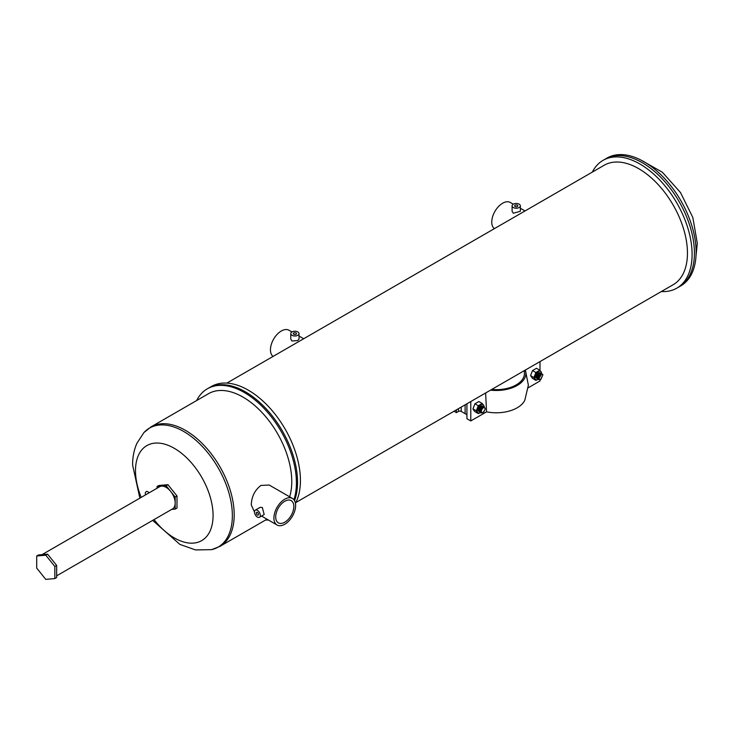 <?xml version="1.0" encoding="UTF-8"?>
<svg xmlns="http://www.w3.org/2000/svg" width="734" height="734" viewBox="0 0 734 734"><rect width="100%" height="100%" fill="white"/><g stroke="black" fill="none" stroke-linecap="round" stroke-linejoin="round"><path stroke-width="1.1" d="M592.338 172.095A73.785 42.6 60 0 1 603.036 160.361L605.357 159.03A73.785 42.6 60 0 1 605.357 159.03A73.785 42.6 60 0 1 662.206 178.793A73.785 42.6 60 0 1 694.419 253.047A73.785 42.6 60 0 1 679.134 286.82A73.785 42.6 60 0 1 679.124 286.82L680.831 285.838A73.785 42.6 60 0 0 696.116 252.065A73.785 42.6 60 0 0 663.912 177.811A73.785 42.6 60 0 0 607.055 158.039L605.357 159.03A73.785 42.6 60 0 1 662.206 178.793A73.785 42.6 60 0 1 694.419 253.047A73.785 42.6 60 0 1 679.134 286.82L676.821 288.159A73.785 42.6 60 0 1 661.306 291.554M517.36 205.19A1.606 0.927 0 0 0 515.617 204.988A1.606 0.927 0 0 0 514.626 205.85A1.606 0.927 0 0 0 515.094 206.502A1.606 0.927 0 0 0 516.837 206.704A1.606 0.927 0 0 0 517.828 205.85A1.606 0.927 0 0 0 517.36 205.19M296.041 332.97A1.606 0.927 0 0 0 294.297 332.768A1.606 0.927 0 0 0 293.306 333.621A1.606 0.927 0 0 0 293.774 334.282A1.606 0.927 0 0 0 295.518 334.484A1.606 0.927 0 0 0 296.508 333.621A1.606 0.927 0 0 0 296.041 332.97M513.305 207.529A4.129 2.385 0 0 0 517.809 208.052A4.129 2.385 0 0 0 520.36 205.85A4.129 2.385 0 0 0 519.149 204.162A4.129 2.385 0 0 0 514.644 203.648A4.129 2.385 0 0 0 512.103 205.85A4.129 2.385 0 0 0 513.305 207.529M512.103 205.85L512.103 211.309L513.305 213.227L520.36 211.309L520.36 205.85M291.985 335.31A4.129 2.385 0 0 0 296.49 335.823A4.129 2.385 0 0 0 299.041 333.621A4.129 2.385 0 0 0 297.83 331.942A4.129 2.385 0 0 0 293.325 331.419A4.129 2.385 0 0 0 290.783 333.621A4.129 2.385 0 0 0 291.985 335.31M290.783 333.621L290.783 339.09L291.985 341.007L297.83 340.548L299.041 339.09L299.041 333.621M196.648 400.544A73.785 42.6 60 0 1 207.346 388.809L211.364 386.497A73.785 42.6 60 0 1 268.222 406.26A73.785 42.6 60 0 1 300.426 480.513A73.785 42.6 60 0 1 295.444 503.322M208.484 388.158A73.785 42.6 60 0 1 265.332 407.921A73.785 42.6 60 0 1 297.545 482.174A73.785 42.6 60 0 1 294.527 500.616A73.785 42.6 60 0 0 297.545 482.174A73.785 42.6 60 0 0 265.332 407.93A73.785 42.6 60 0 0 208.484 388.158M603.036 160.361A73.785 42.6 60 0 1 659.894 180.133A73.785 42.6 60 0 1 692.098 254.377A73.785 42.6 60 0 1 676.821 288.159M226.87 383.093L604.201 165.242A68.968 39.819 60 0 1 657.352 183.72A68.968 39.819 60 0 1 687.455 253.129A68.968 39.819 60 0 1 673.17 284.709L295.839 502.551M291.948 331.961L288.976 330.245A15.35 8.863 120 0 0 281.305 331.006A15.35 8.863 120 0 0 271.452 343.98A15.35 8.863 120 0 0 273.039 356.44M513.268 204.18L510.295 202.465A15.35 8.863 120 0 0 498.469 206.584A15.35 8.863 120 0 0 491.762 222.035A15.35 8.863 120 0 0 494.358 228.669M54.839 578.576L56.656 577.53L56.656 565.437L47.582 554.152L38.517 554.959L36.7 556.005L36.7 568.107L45.774 579.383L54.839 578.576L54.839 566.483L45.774 555.198L36.7 556.005M47.582 554.152L45.774 555.198M56.656 565.437L54.839 566.483M257.386 515.011A1.606 0.927 60 0 1 256.34 513.598A1.606 0.927 60 0 1 256.588 512.314A1.606 0.927 60 0 1 257.386 512.396A1.606 0.927 60 0 1 258.432 513.809A1.606 0.927 60 0 1 258.184 515.094A1.606 0.927 60 0 1 257.386 515.011M284.764 501.267A12.827 7.404 -60 0 1 291.178 500.625A12.827 7.404 -60 0 1 293.15 510.91A12.827 7.404 -60 0 1 284.764 522.213A12.827 7.404 -60 0 1 278.351 522.847A12.827 7.404 -60 0 1 276.388 512.571A12.827 7.404 -60 0 1 284.764 501.267M257.386 510.332A4.129 2.385 60 0 1 260.084 513.965A4.129 2.385 60 0 1 259.451 517.277A4.129 2.385 60 0 1 257.386 517.075A4.129 2.385 60 0 1 254.689 513.433A4.129 2.385 60 0 1 255.322 510.13A4.129 2.385 60 0 1 257.386 510.332M255.322 510.13L260.056 507.396L262.322 507.478L264.185 514.543L259.451 517.277M284.764 524.269A15.35 8.863 -60 0 1 277.094 525.03A15.35 8.863 -60 0 1 274.736 512.727A15.35 8.863 -60 0 1 284.764 499.203A15.35 8.863 -60 0 1 292.444 498.441A15.35 8.863 -60 0 1 294.793 510.745A15.35 8.863 -60 0 1 284.764 524.269M292.444 498.441L269.222 485.036L260.928 485.44C254.744 490.22 251.533 496.725 251.294 504.946L254.469 511.974M207.346 388.809A73.785 42.6 60 0 1 264.203 408.581A73.785 42.6 60 0 1 296.408 482.834A73.785 42.6 60 0 1 293.93 499.735M267.002 519.204L219.916 546.39A68.968 39.819 60 0 0 234.201 514.818A68.968 39.819 60 0 0 204.098 445.41A68.968 39.819 60 0 0 150.947 426.931L208.511 393.69A68.968 39.819 60 0 1 261.662 412.169A68.968 39.819 60 0 1 291.765 481.577A68.968 39.819 60 0 1 289.636 496.817M172.453 490.312A8.533 4.927 60 0 1 173.903 492.11M268.461 520.048A73.785 42.6 60 0 1 265.616 520.002M171.673 509.414L175.178 509.102L175.178 497.01L166.104 485.724L157.039 486.532L157.039 488.238M166.104 485.724L167.921 484.679L158.856 485.486L157.039 486.532M175.178 497.01L176.995 495.964L167.921 484.679M175.178 509.102L176.995 508.056L176.995 495.964M146.121 494.542L145.58 494.23A1.606 0.927 -60 0 1 145.249 493.496A1.606 0.927 -60 0 1 145.947 491.881A1.606 0.927 -60 0 1 147.185 491.45L149.332 492.688M42.012 554.647L159.691 486.706A12.827 7.404 60 0 1 169.582 490.147A12.827 7.404 60 0 1 175.178 503.056A12.827 7.404 60 0 1 172.518 508.928L56.656 575.823M542.435 374.239L542.481 374.267A3.211 1.853 -60 0 0 541.582 374.156L542.454 374.257A3.211 1.853 -60 0 1 542.903 374.698L540.655 379.533L538.967 379.643L538.215 378.129L538.572 376.294L540.307 374.092L542.096 374.12M540.563 379.487L538.628 379.405L538.49 376.248L540.215 374.046L541.775 373.863M538.6 379.377L537.517 377.726L537.875 375.891L539.609 373.698L541.398 373.716M538.563 379.331L537.426 377.671L537.793 375.845L539.518 373.643L541.077 373.459M537.903 378.973L536.82 377.322L537.178 375.487L538.912 373.294L540.701 373.312M537.866 378.928L536.728 377.267L537.095 375.441L538.82 373.239L540.38 373.055M537.618 378.551L536.618 378.249L536.123 376.918L536.481 375.083L538.215 372.89L539.518 372.936M540.252 375.037L540.307 374.184L540.059 375.248M538.903 377.12L538.279 377.661M537.527 377.937L538.123 377.771L537.545 378.065M538.958 376.918L538.279 377.551M538.114 377.671L537.536 377.982M539.545 373L539.609 373.588M539.279 375.074L538.591 376.267M538.206 376.716L537.582 377.258M538.839 372.597L538.912 373.184M538.866 374.184L538.912 373.294L538.765 374.129M538.582 374.67L537.894 375.863M537.508 376.313L536.829 376.9M536.004 376.579L536.114 375.505M537.178 373.863L536.499 375.056M540.976 374.432L539.095 376.505L538.811 378.028L539.499 379.331L538.646 379.386M539.398 379.276L538.609 379.34M539.013 378.845L538.407 379.001M538.976 378.772L538.38 378.946M538.169 378.496L537.71 378.597M538.16 378.414L537.683 378.542M537.169 378.524L536.031 376.863L537.627 373.221M537.471 378.093L537.013 378.193M536.921 378.148L536.38 378.129M541.582 374.156L538.995 378.313L539.545 379.359L541.022 379.139L542.903 374.698M539.141 379.038L538.215 378.221M538.123 377.808L538.398 376.102L540.187 374.065M538.912 378.616L538.27 378.597M537.637 376.625L538.187 378.579L537.517 377.808L538.141 377.579M537.426 377.404L537.701 375.698L539.49 373.661M540.729 374.074L540.839 374.533M538.132 378.23L537.572 378.193M537.49 378.166L536.82 377.414L537.407 377.193M536.728 377.001L537.004 375.294L538.793 373.257M539.114 373.175L539.894 373.45M539.94 373.514L540.141 374.101M540.141 374.202L539.93 375.413M538.939 376.964L538.242 377.524M537.435 377.827L536.875 377.79M536.242 375.817L536.793 377.771L536.123 377.01L536.71 376.79M538.417 372.771L539.187 373.046M539.242 373.111L539.435 373.698M539.444 373.799L539.352 374.643M539.105 375.313L538.71 375.992M538.453 376.331L537.582 377.092M536.737 377.423L536.178 377.386M538.545 372.707L538.738 373.294M538.747 373.404L538.563 374.533M538.407 374.909L538.013 375.588M537.756 375.927L536.884 376.689M538.05 373L537.866 374.129M537.71 374.505L537.316 375.184M536.848 375.753L536.15 376.313M537.013 374.101L536.618 374.78M539.206 379.12L538.334 377.019M539.738 374.551L541.252 374.175M538.958 378.744L538.279 378.634M539.04 374.147L540.637 373.826M538.82 378.184L538.224 378.34M538.15 378.349L537.582 378.23M537.49 378.175L536.939 376.221M538.343 373.744L539.94 373.423M540.004 373.487L540.279 374.01M538.866 377.304L538.215 377.735M537.453 377.946L536.884 377.827M537.646 373.34L539.242 373.019M539.306 373.083L539.582 373.606M539.508 374.79L538.453 376.625M538.169 376.9L537.517 377.331M537.426 377.377L536.829 377.533M536.756 377.542L536.187 377.423M538.811 374.386L537.756 376.221M537.6 376.377L536.884 376.891M538.206 372.89L538.169 373.78M538.114 373.982L537.059 375.817M536.765 376.092L536.187 376.487M537.416 373.578L536.361 375.413M540.031 372.918A3.211 1.853 120 0 0 539.756 372.698A3.211 1.853 120 0 0 538.15 372.854A3.211 1.853 120 0 0 536.059 375.68A3.211 1.853 120 0 0 536.545 378.249A3.211 1.853 120 0 0 536.664 378.304M535.884 372.505L533.921 377.56L535.884 380.359L532.526 378.423L530.563 375.624L532.526 370.56L536.453 368.294L539.811 370.239L535.884 372.505L532.526 370.56M533.921 377.56L530.563 375.624M541.646 373.789L541.096 371.808A4.808 2.78 120 0 0 538.15 371.542A4.808 2.78 120 0 0 535.205 375.212A4.808 2.78 120 0 0 535.205 379.139A4.808 2.78 120 0 0 538.15 379.395L538.343 379.285A4.808 2.78 120 0 1 538.15 379.395L535.884 380.359M541.545 373.753A4.808 2.78 120 0 0 541.096 371.808L539.811 370.239M540.325 374.964A3.211 1.853 120 0 0 540.417 374.147M479.174 411.6A3.211 1.853 -60 0 1 478.953 411.499A3.211 1.853 -60 0 1 478.458 408.93A3.211 1.853 -60 0 1 480.55 406.104A3.211 1.853 -60 0 1 482.155 405.948A3.211 1.853 -60 0 1 482.183 405.966M483.945 407.021A4.808 2.78 -60 0 0 483.495 405.058A4.808 2.78 -60 0 0 480.55 404.801A4.808 2.78 -60 0 0 477.605 408.462A4.808 2.78 -60 0 0 477.605 412.389A4.808 2.78 -60 0 0 480.55 412.655A4.808 2.78 -60 0 0 480.742 412.536L478.284 413.609L476.32 410.82L478.284 405.755L482.21 403.489L484.174 406.278L483.935 407.563M478.284 413.609L474.926 411.673L473.641 410.104L472.962 408.875L476.32 410.82M478.284 405.755L474.926 403.819L472.962 408.875M482.21 403.489L478.852 401.553L474.926 403.819M483.945 407.086A4.808 2.78 -60 0 1 483.889 407.563L481.816 408.003M481.256 410.288A3.211 1.853 120 0 1 482.587 408.214C484.275 407.076 485.137 407.471 485.165 409.388L483.137 412.563C481.486 413.178 480.862 412.416 481.256 410.288L481.541 412.994L484.073 411.82M485.101 408.324L483.44 407.095L481.972 407.865L480.265 411.178L481.183 412.71M484.935 408.003L483.357 407.04L481.889 407.81L480.183 411.123L480.798 412.572M484.302 407.581L484.018 407.095M483.981 407.058L482.009 406.948L480.073 409.022L479.568 410.774L480.486 412.306M484.229 407.563L483.963 407.086M483.926 407.049L481.926 406.893L479.981 408.976L479.476 410.728L480.1 412.169M483.715 407.599L483.559 407.076M483.284 406.654L481.311 406.544L479.375 408.627L478.871 410.37L479.788 411.902M483.642 407.618L483.504 407.086M483.229 406.645L481.229 406.498L479.284 408.572L478.779 410.324L479.403 411.765M482.899 407.26L483.064 407.847L483.018 407.205M483.009 407.131L482.862 406.673M482.587 406.251L481.348 405.884L479.357 407.187M482.266 406.012L481.073 405.874M481.66 407.049L481.623 406.407M481.614 406.324L481.467 405.865M481.201 408.554L481.449 407.801M480.807 406.049L480.963 406.645L480.944 406.076M480.504 408.15L480.752 407.398M479.807 407.746L480.054 406.994M482.587 408.214L480.88 411.526L481.495 412.976M483.211 407.792L481.293 409.636L480.88 411.49M483.844 407.572L482.789 407.306L482.899 407.93M482.385 407.434L480.596 409.233L480.183 411.086M483.477 407.673L483.146 407.168M483.082 407.113L482.091 406.902L482.201 407.563M481.522 406.48L479.486 410.682M482.761 407.232L482.449 406.764L482.862 407.187M482.385 406.709L481.394 406.508M480.99 406.627L479.201 408.425L478.788 410.278M482.064 408.563L482.201 407.673M482.064 406.829L481.752 406.361M479.724 406.792L481.697 406.297L480.752 406.095L480.807 406.755M483.587 407.636L483.174 407.159M483.091 407.104L481.119 407.599M480.284 411.627L480.871 411.6M482.394 406.7L480.421 407.196M482.321 408.324L482.376 407.553M481.587 408.104L481.669 407.15M479.073 409.343L480.137 407.498M466.925 414.719L465.127 413.673L465.127 404.819L465.127 413.673L461.218 411.416A1.927 1.11 180 0 0 458.493 411.416L456.392 412.627L453.997 411.251M456.392 409.866L456.392 412.627M525.37 370.046L528.37 385.212L524.801 400.269A29.617 17.102 180 0 1 486.541 411.847L470.788 420.94L466.925 418.719L466.925 403.783M486.541 411.847L485.633 392.984M470.788 401.553L470.788 420.94M525.315 370.064A29.617 17.102 180 0 1 490.514 390.158M528.232 387.772L539.995 380.983L539.995 379.781M539.995 361.596L539.995 370.441M524.443 370.578L524.443 373.386A28.176 16.267 180 0 1 491.752 389.451M152.69 520.378L179.885 544.408L195.538 549.931L211.566 549.656A68.684 39.654 -120 0 0 232.357 515.653A68.684 39.654 -120 0 0 198.345 442.51A68.684 39.654 -120 0 0 143.947 432.537L136.9 443.29C133.992 449.979 132.56 457.218 132.606 465.007L139.864 498.157M141.203 497.386A54.857 31.672 60 0 1 135.496 470.705A54.857 31.672 60 0 1 174.279 448.309A54.857 31.672 60 0 1 213.071 515.488A54.857 31.672 60 0 1 193.244 543.123A54.857 31.672 60 0 1 154.03 519.608M461.218 407.076L461.218 411.416M458.493 408.654L458.493 411.416M640.699 159.939L662.352 172.215L680.482 192.528L692.832 217.503L697.3 243.293L696.015 255.753M520.36 208.273L525.012 210.961M299.041 336.053L303.692 338.741M277.094 525.03L261.552 516.066M150.947 426.931L143.947 432.537M219.916 546.39L211.566 549.656"/></g></svg>
